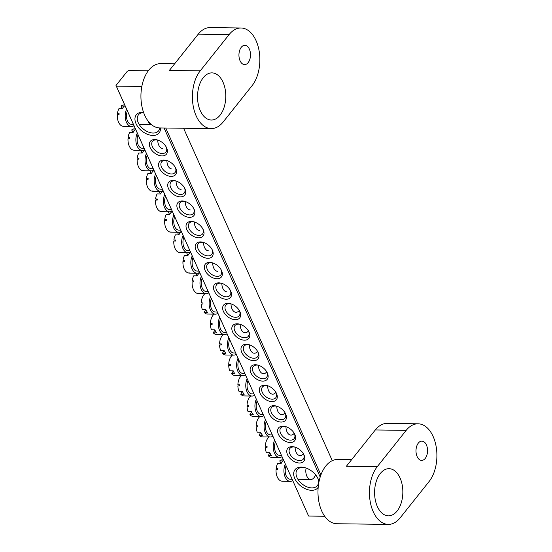 <?xml version="1.0" encoding="UTF-8"?>
<svg xmlns="http://www.w3.org/2000/svg" width="552" height="552" viewBox="0 0 552 552"><rect width="100%" height="100%" fill="white"/><g stroke="black" fill="none" stroke-linecap="round" stroke-linejoin="round"><path stroke-width="0.83" d="M380.321 473.492A23.577 14.124 90.7 0 0 375.25 499.698A23.577 14.124 90.7 0 0 388.415 515.83A23.577 14.124 90.7 0 0 397.109 511.021A23.577 14.124 90.7 0 0 402.18 484.815A23.577 14.124 90.7 0 0 389.015 468.682A23.577 14.124 90.7 0 0 380.321 473.492M418.34 443.077A9.646 5.775 90.7 0 0 416.263 453.799A9.646 5.775 90.7 0 0 421.645 460.396A9.646 5.775 90.7 0 0 425.206 458.429A9.646 5.775 90.7 0 0 427.282 447.713A9.646 5.775 90.7 0 0 421.894 441.11A9.646 5.775 90.7 0 0 418.34 443.077M388.304 524.4A32.147 19.265 90.7 0 0 400.166 517.845L429.083 481.53A32.147 19.265 -89.3 0 0 436.004 445.795A32.147 19.265 -89.3 0 0 418.05 423.798A32.147 19.265 -89.3 0 0 406.189 430.353L377.271 466.668A32.147 19.265 90.7 0 0 370.351 502.403A32.147 19.265 90.7 0 0 388.304 524.4L336.83 523.738A32.147 19.265 -89.3 0 1 318.883 501.74A32.147 19.265 -89.3 0 1 325.797 466.005A32.147 19.265 -89.3 0 1 337.658 459.45L351.672 459.63M377.271 466.668L346.387 466.267L375.312 429.96A32.147 19.265 90.7 0 1 387.166 423.405L418.05 423.798M318.187 487.312A14.573 9.232 38.5 0 1 311.638 490.307A14.573 9.232 38.5 0 1 294.782 478.556A14.573 9.232 38.5 0 1 301.261 467.109A14.573 9.232 38.5 0 1 304.621 467.585A14.573 9.232 38.5 0 1 317.704 478.004A14.573 9.232 38.5 0 1 319.015 481.62M305.159 467.73A12.862 8.149 -141.5 0 0 302.696 467.434A12.862 8.149 -141.5 0 0 297.217 469.655A12.862 8.149 -141.5 0 0 299.115 480.985A12.862 8.149 -141.5 0 0 311.852 487.906A12.862 8.149 -141.5 0 0 317.331 485.684A12.862 8.149 -141.5 0 0 317.434 477.508M160.453 127.947A14.573 9.232 38.5 0 1 152.904 135.454A14.573 9.232 38.5 0 1 136.047 123.703A14.573 9.232 38.5 0 1 142.526 112.249A14.573 9.232 38.5 0 1 143.527 112.304M143.63 112.573A12.862 8.149 -141.5 0 0 138.483 114.802A12.862 8.149 -141.5 0 0 140.38 126.125A12.862 8.149 -141.5 0 0 153.118 133.046A12.862 8.149 -141.5 0 0 158.596 130.824A12.862 8.149 -141.5 0 0 159.756 127.94A32.147 19.265 -89.3 0 1 141.829 105.943A32.147 19.265 -89.3 0 1 148.75 70.201A32.147 19.265 -89.3 0 1 160.604 63.652L174.625 63.832M154.732 139.546A10.288 6.52 38.5 0 1 157.106 139.884A10.288 6.52 38.5 0 1 166.338 147.239A10.288 6.52 38.5 0 1 162.06 155.926A10.288 6.52 38.5 0 1 150.165 147.625A10.288 6.52 38.5 0 1 154.732 139.546M157.651 140.035A8.57 5.43 -141.5 0 0 156.168 139.87A8.57 5.43 -141.5 0 0 152.518 141.353A8.57 5.43 -141.5 0 0 153.787 148.902A8.57 5.43 -141.5 0 0 162.274 153.518A8.57 5.43 -141.5 0 0 165.931 152.035A8.57 5.43 -141.5 0 0 166.062 146.735M163.889 160.018A10.288 6.52 38.5 0 1 166.262 160.356A10.288 6.52 38.5 0 1 175.495 167.711A10.288 6.52 38.5 0 1 171.217 176.398A10.288 6.52 38.5 0 1 159.321 168.098A10.288 6.52 38.5 0 1 163.889 160.018M166.814 160.508A8.57 5.43 -141.5 0 0 165.331 160.342A8.57 5.43 -141.5 0 0 161.674 161.826A8.57 5.43 -141.5 0 0 162.944 169.374A8.57 5.43 -141.5 0 0 171.43 173.99A8.57 5.43 -141.5 0 0 175.087 172.507A8.57 5.43 -141.5 0 0 175.225 167.208M173.052 180.49A10.288 6.52 38.5 0 1 175.419 180.828A10.288 6.52 38.5 0 1 184.658 188.184A10.288 6.52 38.5 0 1 180.373 196.871A10.288 6.52 38.5 0 1 168.477 188.577A10.288 6.52 38.5 0 1 173.052 180.49M175.971 180.98A8.57 5.43 -141.5 0 0 174.487 180.814A8.57 5.43 -141.5 0 0 170.837 182.298A8.57 5.43 -141.5 0 0 172.1 189.853A8.57 5.43 -141.5 0 0 180.594 194.463A8.57 5.43 -141.5 0 0 184.244 192.986A8.57 5.43 -141.5 0 0 184.382 187.68M182.208 200.962A10.288 6.52 38.5 0 1 184.582 201.301A10.288 6.52 38.5 0 1 193.814 208.656A10.288 6.52 38.5 0 1 189.536 217.343A10.288 6.52 38.5 0 1 177.634 209.049A10.288 6.52 38.5 0 1 182.208 200.962M185.127 201.452A8.57 5.43 -141.5 0 0 183.643 201.287A8.57 5.43 -141.5 0 0 179.993 202.77A8.57 5.43 -141.5 0 0 181.256 210.326A8.57 5.43 -141.5 0 0 189.75 214.942A8.57 5.43 -141.5 0 0 193.4 213.458A8.57 5.43 -141.5 0 0 193.538 208.152M191.365 221.435A10.288 6.52 38.5 0 1 193.738 221.773A10.288 6.52 38.5 0 1 202.97 229.128A10.288 6.52 38.5 0 1 198.692 237.815A10.288 6.52 38.5 0 1 186.79 229.522A10.288 6.52 38.5 0 1 191.365 221.435M194.283 221.925A8.57 5.43 -141.5 0 0 192.8 221.766A8.57 5.43 -141.5 0 0 189.15 223.243A8.57 5.43 -141.5 0 0 190.412 230.798A8.57 5.43 -141.5 0 0 198.906 235.414A8.57 5.43 -141.5 0 0 202.563 233.931A8.57 5.43 -141.5 0 0 202.694 228.625M200.521 241.907A10.288 6.52 38.5 0 1 202.894 242.245A10.288 6.52 38.5 0 1 212.127 249.601A10.288 6.52 38.5 0 1 207.849 258.288A10.288 6.52 38.5 0 1 195.953 249.994A10.288 6.52 38.5 0 1 200.521 241.907M203.44 242.397A8.57 5.43 -141.5 0 0 201.963 242.238A8.57 5.43 -141.5 0 0 198.306 243.722A8.57 5.43 -141.5 0 0 199.576 251.27A8.57 5.43 -141.5 0 0 208.063 255.886A8.57 5.43 -141.5 0 0 211.72 254.403A8.57 5.43 -141.5 0 0 211.858 249.104M209.684 262.379A10.288 6.52 38.5 0 1 212.051 262.717A10.288 6.52 38.5 0 1 221.29 270.073A10.288 6.52 38.5 0 1 217.005 278.76A10.288 6.52 38.5 0 1 205.109 270.466A10.288 6.52 38.5 0 1 209.684 262.379M212.603 262.876A8.57 5.43 -141.5 0 0 211.119 262.711A8.57 5.43 -141.5 0 0 207.462 264.194A8.57 5.43 -141.5 0 0 208.732 271.743A8.57 5.43 -141.5 0 0 217.226 276.359A8.57 5.43 -141.5 0 0 220.876 274.875A8.57 5.43 -141.5 0 0 221.014 269.576M218.84 282.852A10.288 6.52 38.5 0 1 221.214 283.19A10.288 6.52 38.5 0 1 230.446 290.545A10.288 6.52 38.5 0 1 226.168 299.232A10.288 6.52 38.5 0 1 214.266 290.938A10.288 6.52 38.5 0 1 218.84 282.852M221.759 283.348A8.57 5.43 -141.5 0 0 220.276 283.183A8.57 5.43 -141.5 0 0 216.625 284.666A8.57 5.43 -141.5 0 0 217.888 292.215A8.57 5.43 -141.5 0 0 226.382 296.831A8.57 5.43 -141.5 0 0 230.032 295.348A8.57 5.43 -141.5 0 0 230.17 290.048M292.105 446.63A10.288 6.52 38.5 0 1 294.471 446.968A10.288 6.52 38.5 0 1 303.71 454.324A10.288 6.52 38.5 0 1 299.425 463.011A10.288 6.52 38.5 0 1 287.53 454.717A10.288 6.52 38.5 0 1 292.105 446.63M295.023 447.127A8.57 5.43 -141.5 0 0 293.54 446.961A8.57 5.43 -141.5 0 0 289.883 448.445A8.57 5.43 -141.5 0 0 291.152 455.993A8.57 5.43 -141.5 0 0 299.646 460.609A8.57 5.43 -141.5 0 0 303.296 459.126A8.57 5.43 -141.5 0 0 303.434 453.827M282.941 426.158A10.288 6.52 38.5 0 1 285.315 426.496A10.288 6.52 38.5 0 1 294.547 433.851A10.288 6.52 38.5 0 1 290.269 442.538A10.288 6.52 38.5 0 1 278.374 434.245A10.288 6.52 38.5 0 1 282.941 426.158M285.86 426.655A8.57 5.43 -141.5 0 0 284.383 426.489A8.57 5.43 -141.5 0 0 280.726 427.972A8.57 5.43 -141.5 0 0 281.996 435.521A8.57 5.43 -141.5 0 0 290.483 440.137A8.57 5.43 -141.5 0 0 294.14 438.654A8.57 5.43 -141.5 0 0 294.271 433.354M273.785 405.685A10.288 6.52 38.5 0 1 276.159 406.024A10.288 6.52 38.5 0 1 285.391 413.379A10.288 6.52 38.5 0 1 281.113 422.066A10.288 6.52 38.5 0 1 269.21 413.772A10.288 6.52 38.5 0 1 273.785 405.685M276.704 406.182A8.57 5.43 -141.5 0 0 275.22 406.017A8.57 5.43 -141.5 0 0 271.57 407.5A8.57 5.43 -141.5 0 0 272.833 415.049A8.57 5.43 -141.5 0 0 281.327 419.665A8.57 5.43 -141.5 0 0 284.984 418.181A8.57 5.43 -141.5 0 0 285.115 412.882M264.629 385.213A10.288 6.52 38.5 0 1 267.002 385.551A10.288 6.52 38.5 0 1 276.235 392.907A10.288 6.52 38.5 0 1 271.957 401.594A10.288 6.52 38.5 0 1 260.054 393.3A10.288 6.52 38.5 0 1 264.629 385.213M267.547 385.71A8.57 5.43 -141.5 0 0 266.064 385.544A8.57 5.43 -141.5 0 0 262.414 387.028A8.57 5.43 -141.5 0 0 263.677 394.577A8.57 5.43 -141.5 0 0 272.17 399.193A8.57 5.43 -141.5 0 0 275.821 397.709A8.57 5.43 -141.5 0 0 275.959 392.41M255.472 364.741A10.288 6.52 38.5 0 1 257.839 365.079A10.288 6.52 38.5 0 1 267.078 372.434A10.288 6.52 38.5 0 1 262.793 381.121A10.288 6.52 38.5 0 1 250.898 372.828A10.288 6.52 38.5 0 1 255.472 364.741M258.391 365.238A8.57 5.43 -141.5 0 0 256.908 365.072A8.57 5.43 -141.5 0 0 253.258 366.556A8.57 5.43 -141.5 0 0 254.52 374.104A8.57 5.43 -141.5 0 0 263.014 378.72A8.57 5.43 -141.5 0 0 266.664 377.237A8.57 5.43 -141.5 0 0 266.802 371.938M246.309 344.269A10.288 6.52 38.5 0 1 248.683 344.607A10.288 6.52 38.5 0 1 257.915 351.962A10.288 6.52 38.5 0 1 253.637 360.649A10.288 6.52 38.5 0 1 241.742 352.355A10.288 6.52 38.5 0 1 246.309 344.269M249.228 344.765A8.57 5.43 -141.5 0 0 247.751 344.6A8.57 5.43 -141.5 0 0 244.094 346.083A8.57 5.43 -141.5 0 0 245.364 353.632A8.57 5.43 -141.5 0 0 253.851 358.248A8.57 5.43 -141.5 0 0 257.508 356.764A8.57 5.43 -141.5 0 0 257.646 351.465M237.153 323.796A10.288 6.52 38.5 0 1 239.527 324.134A10.288 6.52 38.5 0 1 248.759 331.49A10.288 6.52 38.5 0 1 244.481 340.177A10.288 6.52 38.5 0 1 232.585 331.883A10.288 6.52 38.5 0 1 237.153 323.796M240.072 324.293A8.57 5.43 -141.5 0 0 238.588 324.127A8.57 5.43 -141.5 0 0 234.938 325.611A8.57 5.43 -141.5 0 0 236.208 333.16A8.57 5.43 -141.5 0 0 244.695 337.776A8.57 5.43 -141.5 0 0 248.352 336.292A8.57 5.43 -141.5 0 0 248.483 330.993M227.997 303.324A10.288 6.52 38.5 0 1 230.37 303.662A10.288 6.52 38.5 0 1 239.602 311.017A10.288 6.52 38.5 0 1 235.325 319.705A10.288 6.52 38.5 0 1 223.422 311.411A10.288 6.52 38.5 0 1 227.997 303.324M230.915 303.821A8.57 5.43 -141.5 0 0 229.432 303.655A8.57 5.43 -141.5 0 0 225.782 305.139A8.57 5.43 -141.5 0 0 227.044 312.687A8.57 5.43 -141.5 0 0 235.538 317.303A8.57 5.43 -141.5 0 0 239.188 315.82A8.57 5.43 -141.5 0 0 239.327 310.521M148.274 70.815L128.733 70.566L127.36 71.201L115.996 85.47L116.341 86.133L141.836 86.457M116.341 86.133L308.313 515.395L115.996 85.47M308.658 516.051L324.686 516.258M320.195 477.025L164.068 127.995M165.738 128.016L320.912 474.92M332.276 460.658L183.581 128.243M203.267 77.687A23.577 14.124 90.7 0 0 198.196 103.893A23.577 14.124 90.7 0 0 211.361 120.025A23.577 14.124 90.7 0 0 220.062 115.216A23.577 14.124 90.7 0 0 225.126 89.01A23.577 14.124 90.7 0 0 211.968 72.878A23.577 14.124 90.7 0 0 203.267 77.687M241.286 47.272A9.646 5.775 90.7 0 0 239.209 57.994A9.646 5.775 90.7 0 0 244.598 64.598A9.646 5.775 90.7 0 0 248.152 62.631A9.646 5.775 90.7 0 0 250.228 51.909A9.646 5.775 90.7 0 0 244.846 45.312A9.646 5.775 90.7 0 0 241.286 47.272M241.003 27.993A32.147 19.265 -89.3 0 0 229.142 34.548L200.217 70.863L169.333 70.47L198.258 34.155A32.147 19.265 90.7 0 1 210.119 27.6L241.003 27.993A32.147 19.265 -89.3 0 1 258.95 49.99A32.147 19.265 -89.3 0 1 252.036 85.732L223.112 122.04A32.147 19.265 90.7 0 1 211.25 128.595L159.783 127.94M200.217 70.863A32.147 19.265 90.7 0 0 193.303 106.598A32.147 19.265 90.7 0 0 211.25 128.595M226.872 291.808A8.57 5.134 -89.3 0 1 222.849 288.427A8.57 5.134 -89.3 0 1 221.849 283.376M208.194 291.573L206.289 291.546A8.57 5.134 -89.3 0 1 202.267 288.165A8.57 5.134 -89.3 0 1 202.191 278.153M208.773 292.87A10.716 6.424 -89.3 0 1 206.262 293.692A10.716 6.424 -89.3 0 1 201.232 289.462A10.716 6.424 -89.3 0 1 201.39 276.373M206.262 293.692L198.368 293.588A10.716 6.424 -89.3 0 1 197.871 293.547L199.582 293.574A10.716 6.424 -89.3 0 1 198.948 293.429L197.237 293.402A10.716 6.424 -89.3 0 1 193.338 289.358A10.716 6.424 -89.3 0 1 192.117 281.962L193.828 281.982A10.716 6.424 -89.3 0 1 193.924 280.92L192.206 280.899A10.716 6.424 -89.3 0 1 193.731 275.814L197.161 275.855A10.716 6.424 90.7 0 1 199.231 273.261L195.801 273.219A10.716 6.424 -89.3 0 1 195.822 273.199M192.206 280.899L193.883 281.278M195.801 273.219L196.974 275.855M239.278 310.431A8.57 5.134 -89.3 0 1 236.035 312.28A8.57 5.134 -89.3 0 1 231.005 303.848M217.35 312.046L215.446 312.018A8.57 5.134 -89.3 0 1 210.974 307.429A8.57 5.134 -89.3 0 1 211.347 298.625M217.93 313.343A10.716 6.424 -89.3 0 1 215.418 314.164A10.716 6.424 -89.3 0 1 209.732 308.106A10.716 6.424 -89.3 0 1 210.553 296.845M215.418 314.164L209.242 314.081A10.716 6.424 -89.3 0 1 209.035 314.074L207.324 314.053A10.716 6.424 -89.3 0 1 204.102 312.349L207.538 312.391A10.716 6.424 90.7 0 1 205.723 309.396L202.294 309.348A10.716 6.424 -89.3 0 1 201.245 304L202.963 304.021A10.716 6.424 -89.3 0 1 202.963 302.951L201.252 302.924A10.716 6.424 -89.3 0 1 203.136 295.851A10.716 6.424 -89.3 0 1 204.978 293.671M204.102 312.349L205.579 309.865M202.963 303.966L201.245 304M315.502 474.713A8.57 5.134 -89.3 0 1 310.824 479.474A8.57 5.134 -89.3 0 1 306.802 476.093A8.57 5.134 -89.3 0 1 306.112 468.041M292.139 479.239L290.235 479.212A8.57 5.134 -89.3 0 1 286.212 475.831A8.57 5.134 -89.3 0 1 286.136 465.819M292.719 480.537A10.716 6.424 -89.3 0 1 290.207 481.358A10.716 6.424 -89.3 0 1 285.177 477.121A10.716 6.424 -89.3 0 1 285.343 464.039M290.207 481.358L282.313 481.254A10.716 6.424 -89.3 0 1 281.817 481.213L283.528 481.234A10.716 6.424 -89.3 0 1 282.893 481.096L281.182 481.068A10.716 6.424 -89.3 0 1 277.283 477.025A10.716 6.424 -89.3 0 1 276.062 469.628L277.773 469.648A10.716 6.424 -89.3 0 1 277.87 468.586L276.159 468.565A10.716 6.424 -89.3 0 1 277.677 463.48L281.113 463.521A10.716 6.424 90.7 0 1 283.176 460.927L279.747 460.885A10.716 6.424 -89.3 0 1 282.589 459.823L283.459 459.837M276.159 468.565L277.835 468.945M279.747 460.885L280.927 463.521M151.296 124.504A8.57 5.134 -89.3 0 1 148.06 121.233A8.57 5.134 -89.3 0 1 147.881 120.791M133.405 124.379L131.5 124.352A8.57 5.134 -89.3 0 1 127.477 120.971A8.57 5.134 -89.3 0 1 127.402 110.959M133.984 125.677A10.716 6.424 -89.3 0 1 131.473 126.498A10.716 6.424 -89.3 0 1 126.442 122.268A10.716 6.424 -89.3 0 1 126.608 109.179M131.473 126.498L123.579 126.394A10.716 6.424 -89.3 0 1 123.082 126.36L124.793 126.38A10.716 6.424 -89.3 0 1 124.159 126.235L122.447 126.215A10.716 6.424 -89.3 0 1 118.549 122.165A10.716 6.424 -89.3 0 1 117.328 114.768L119.039 114.788A10.716 6.424 -89.3 0 1 119.135 113.726L117.417 113.705A10.716 6.424 -89.3 0 1 118.942 108.62L122.371 108.661A10.716 6.424 90.7 0 1 124.441 106.074L121.012 106.025A10.716 6.424 -89.3 0 1 123.855 104.97L124.724 104.977M117.417 113.705L119.094 114.085M121.012 106.025L122.185 108.661M217.716 271.336A8.57 5.134 -89.3 0 1 213.693 267.955A8.57 5.134 -89.3 0 1 212.692 262.904M199.037 271.101L197.126 271.073A8.57 5.134 -89.3 0 1 193.103 267.692A8.57 5.134 -89.3 0 1 193.034 257.68M199.617 272.398A10.716 6.424 -89.3 0 1 197.098 273.219A10.716 6.424 -89.3 0 1 192.075 268.99A10.716 6.424 -89.3 0 1 192.234 255.9M197.098 273.219L189.212 273.116A10.716 6.424 -89.3 0 1 188.708 273.074L190.426 273.102A10.716 6.424 -89.3 0 1 189.791 272.957L188.073 272.929A10.716 6.424 -89.3 0 1 184.182 268.886A10.716 6.424 -89.3 0 1 182.953 261.489L184.672 261.51A10.716 6.424 -89.3 0 1 184.768 260.447L183.05 260.427A10.716 6.424 -89.3 0 1 184.575 255.341L188.004 255.383A10.716 6.424 90.7 0 1 190.074 252.788L186.638 252.747A10.716 6.424 -89.3 0 1 186.666 252.726M183.05 260.427L184.727 260.806M186.638 252.747L187.818 255.383M248.434 330.903A8.57 5.134 -89.3 0 1 245.191 332.752A8.57 5.134 -89.3 0 1 240.161 324.321M226.506 332.518L224.602 332.49A8.57 5.134 -89.3 0 1 220.131 327.902A8.57 5.134 -89.3 0 1 220.503 319.097M227.093 333.815A10.716 6.424 -89.3 0 1 224.574 334.636A10.716 6.424 -89.3 0 1 218.889 328.578A10.716 6.424 -89.3 0 1 219.71 317.317M224.574 334.636L218.399 334.553A10.716 6.424 -89.3 0 1 218.199 334.546L216.481 334.526A10.716 6.424 -89.3 0 1 213.265 332.822L216.695 332.863A10.716 6.424 90.7 0 1 214.887 329.868L211.45 329.82A10.716 6.424 -89.3 0 1 210.409 324.472L212.12 324.493A10.716 6.424 -89.3 0 1 212.12 323.424L210.409 323.396A10.716 6.424 -89.3 0 1 212.292 316.324A10.716 6.424 -89.3 0 1 214.135 314.143M213.265 332.822L214.735 330.337M212.12 324.438L210.409 324.472M208.559 250.863A8.57 5.134 -89.3 0 1 204.537 247.482A8.57 5.134 -89.3 0 1 203.529 242.431M189.874 250.629L187.97 250.601A8.57 5.134 -89.3 0 1 183.947 247.22A8.57 5.134 -89.3 0 1 183.871 237.208M190.461 251.926A10.716 6.424 -89.3 0 1 187.942 252.747A10.716 6.424 -89.3 0 1 182.919 248.517A10.716 6.424 -89.3 0 1 183.078 235.428M187.942 252.747L180.049 252.643A10.716 6.424 -89.3 0 1 179.552 252.602L181.27 252.63A10.716 6.424 -89.3 0 1 180.635 252.485L178.917 252.457A10.716 6.424 -89.3 0 1 175.025 248.414A10.716 6.424 -89.3 0 1 173.797 241.017L175.515 241.038A10.716 6.424 -89.3 0 1 175.612 239.975L173.894 239.954A10.716 6.424 -89.3 0 1 175.419 234.869L178.848 234.91A10.716 6.424 90.7 0 1 180.911 232.316L177.482 232.275A10.716 6.424 -89.3 0 1 177.502 232.254M173.894 239.954L175.57 240.334M177.482 232.275L178.662 234.91M257.591 351.376A8.57 5.134 -89.3 0 1 254.348 353.225A8.57 5.134 -89.3 0 1 249.318 344.793M235.669 352.99L233.758 352.963A8.57 5.134 -89.3 0 1 229.287 348.374A8.57 5.134 -89.3 0 1 229.66 339.57M236.249 354.287A10.716 6.424 -89.3 0 1 233.731 355.108A10.716 6.424 -89.3 0 1 228.045 349.05A10.716 6.424 -89.3 0 1 228.866 337.789M233.731 355.108L227.555 355.026A10.716 6.424 -89.3 0 1 227.355 355.019L225.637 354.998A10.716 6.424 -89.3 0 1 222.422 353.294L225.851 353.335A10.716 6.424 90.7 0 1 224.043 350.341L220.607 350.299A10.716 6.424 -89.3 0 1 219.565 344.945L221.276 344.965A10.716 6.424 -89.3 0 1 221.283 343.896L219.565 343.868A10.716 6.424 -89.3 0 1 221.449 336.796A10.716 6.424 -89.3 0 1 223.298 334.615M222.422 353.294L223.898 350.817M221.276 344.91L219.565 344.945M199.403 230.391A8.57 5.134 -89.3 0 1 195.38 227.01A8.57 5.134 -89.3 0 1 194.373 221.959M180.718 230.156L178.813 230.129A8.57 5.134 -89.3 0 1 174.791 226.748A8.57 5.134 -89.3 0 1 174.715 216.736M181.304 231.454A10.716 6.424 -89.3 0 1 178.786 232.275A10.716 6.424 -89.3 0 1 173.756 228.045A10.716 6.424 -89.3 0 1 173.921 214.956M178.786 232.275L170.892 232.171A10.716 6.424 -89.3 0 1 170.395 232.13L172.114 232.157A10.716 6.424 -89.3 0 1 171.479 232.012L169.761 231.985A10.716 6.424 -89.3 0 1 165.869 227.941A10.716 6.424 -89.3 0 1 164.641 220.545L166.359 220.565A10.716 6.424 -89.3 0 1 166.449 219.503L164.737 219.482A10.716 6.424 -89.3 0 1 166.262 214.397L169.692 214.438A10.716 6.424 90.7 0 1 171.755 211.844L168.325 211.802A10.716 6.424 -89.3 0 1 168.346 211.782M164.737 219.482L166.414 219.862M168.325 211.802L169.505 214.438M266.747 371.848A8.57 5.134 -89.3 0 1 263.504 373.704A8.57 5.134 -89.3 0 1 258.481 365.265M244.826 373.462L242.914 373.435A8.57 5.134 -89.3 0 1 238.443 368.846A8.57 5.134 -89.3 0 1 238.823 360.042M245.405 374.76A10.716 6.424 -89.3 0 1 242.887 375.581A10.716 6.424 -89.3 0 1 237.208 369.523A10.716 6.424 -89.3 0 1 238.022 358.262M242.887 375.581L236.711 375.498A10.716 6.424 -89.3 0 1 236.511 375.491L234.793 375.47A10.716 6.424 -89.3 0 1 231.578 373.766L235.007 373.807A10.716 6.424 90.7 0 1 233.199 370.813L229.77 370.772A10.716 6.424 -89.3 0 1 228.721 365.417L230.439 365.438A10.716 6.424 -89.3 0 1 230.439 364.368L228.721 364.341A10.716 6.424 -89.3 0 1 230.605 357.268A10.716 6.424 -89.3 0 1 232.454 355.088M231.578 373.766L233.054 371.289M230.432 365.383L228.721 365.417M190.24 209.919A8.57 5.134 -89.3 0 1 186.224 206.538A8.57 5.134 -89.3 0 1 185.217 201.48M171.562 209.684L169.657 209.656A8.57 5.134 -89.3 0 1 165.635 206.275A8.57 5.134 -89.3 0 1 165.559 196.264M172.141 210.981A10.716 6.424 -89.3 0 1 169.63 211.802A10.716 6.424 -89.3 0 1 164.6 207.566A10.716 6.424 -89.3 0 1 164.765 194.483M169.63 211.802L161.736 211.699A10.716 6.424 -89.3 0 1 161.239 211.657L162.95 211.678A10.716 6.424 -89.3 0 1 162.316 211.54L160.604 211.513A10.716 6.424 -89.3 0 1 156.706 207.469A10.716 6.424 -89.3 0 1 155.485 200.072L157.196 200.093A10.716 6.424 -89.3 0 1 157.292 199.03L155.581 199.01A10.716 6.424 -89.3 0 1 157.099 193.924L160.535 193.966A10.716 6.424 90.7 0 1 162.599 191.371L159.169 191.33A10.716 6.424 -89.3 0 1 159.19 191.309M155.581 199.01L157.251 199.389M159.169 191.33L160.349 193.966M275.91 392.32A8.57 5.134 -89.3 0 1 272.66 394.176A8.57 5.134 -89.3 0 1 267.637 385.738M253.982 393.935L252.078 393.907A8.57 5.134 -89.3 0 1 247.6 389.319A8.57 5.134 -89.3 0 1 247.979 380.514M254.562 395.232A10.716 6.424 -89.3 0 1 252.05 396.053A10.716 6.424 -89.3 0 1 246.364 389.995A10.716 6.424 -89.3 0 1 247.186 378.734M252.05 396.053L245.875 395.97A10.716 6.424 -89.3 0 1 245.668 395.963L243.956 395.943A10.716 6.424 -89.3 0 1 240.734 394.238L244.17 394.28A10.716 6.424 90.7 0 1 242.356 391.285L238.926 391.244A10.716 6.424 -89.3 0 1 237.877 385.889L239.596 385.91A10.716 6.424 -89.3 0 1 239.596 384.841L237.877 384.813A10.716 6.424 -89.3 0 1 239.768 377.74A10.716 6.424 -89.3 0 1 241.61 375.567M240.734 394.238L242.211 391.761M239.596 385.855L237.877 385.889M181.084 189.446A8.57 5.134 -89.3 0 1 177.061 186.065A8.57 5.134 -89.3 0 1 176.06 181.008M162.405 189.212L160.494 189.184A8.57 5.134 -89.3 0 1 156.478 185.796A8.57 5.134 -89.3 0 1 156.402 175.791M162.985 190.509A10.716 6.424 -89.3 0 1 160.466 191.33A10.716 6.424 -89.3 0 1 155.443 187.093A10.716 6.424 -89.3 0 1 155.602 174.011M160.466 191.33L152.58 191.227A10.716 6.424 -89.3 0 1 152.083 191.185L153.794 191.206A10.716 6.424 -89.3 0 1 153.159 191.061L151.448 191.04A10.716 6.424 -89.3 0 1 147.55 186.997A10.716 6.424 -89.3 0 1 146.328 179.6L148.04 179.621A10.716 6.424 -89.3 0 1 148.136 178.558L146.418 178.537A10.716 6.424 -89.3 0 1 147.943 173.452L151.372 173.494A10.716 6.424 90.7 0 1 153.442 170.899L150.006 170.858A10.716 6.424 -89.3 0 1 150.034 170.837M146.418 178.537L148.095 178.917M150.006 170.858L151.186 173.494M285.067 412.792A8.57 5.134 -89.3 0 1 281.824 414.649A8.57 5.134 -89.3 0 1 276.793 406.21M263.138 414.407L261.234 414.379A8.57 5.134 -89.3 0 1 256.763 409.791A8.57 5.134 -89.3 0 1 257.135 400.987M263.725 415.711A10.716 6.424 -89.3 0 1 261.206 416.525A10.716 6.424 -89.3 0 1 255.521 410.467A10.716 6.424 -89.3 0 1 256.342 399.206M261.206 416.525L255.031 416.443A10.716 6.424 -89.3 0 1 254.824 416.436L253.113 416.415A10.716 6.424 -89.3 0 1 249.897 414.711L253.327 414.752A10.716 6.424 90.7 0 1 251.512 411.757L248.083 411.716A10.716 6.424 -89.3 0 1 247.034 406.362L248.752 406.382A10.716 6.424 -89.3 0 1 248.752 405.313L247.041 405.292A10.716 6.424 -89.3 0 1 248.924 398.213A10.716 6.424 -89.3 0 1 250.767 396.039M249.897 414.711L251.367 412.234M248.752 406.327L247.034 406.362M171.927 168.974A8.57 5.134 -89.3 0 1 167.905 165.593A8.57 5.134 -89.3 0 1 166.897 160.535M153.249 168.733L151.338 168.712A8.57 5.134 -89.3 0 1 147.315 165.324A8.57 5.134 -89.3 0 1 147.246 155.319M153.829 170.037A10.716 6.424 -89.3 0 1 151.31 170.851A10.716 6.424 -89.3 0 1 146.287 166.621A10.716 6.424 -89.3 0 1 146.446 153.539M151.31 170.851L143.416 170.754A10.716 6.424 -89.3 0 1 142.92 170.713L144.638 170.734A10.716 6.424 -89.3 0 1 144.003 170.589L142.285 170.568A10.716 6.424 -89.3 0 1 138.393 166.525A10.716 6.424 -89.3 0 1 137.165 159.128L138.883 159.148A10.716 6.424 -89.3 0 1 138.98 158.086L137.262 158.065A10.716 6.424 -89.3 0 1 138.787 152.98L142.216 153.021A10.716 6.424 90.7 0 1 144.286 150.427L140.85 150.385A10.716 6.424 -89.3 0 1 140.877 150.365M137.262 158.065L138.938 158.445M140.85 150.385L142.03 153.021M294.223 433.265A8.57 5.134 -89.3 0 1 290.98 435.121A8.57 5.134 -89.3 0 1 285.95 426.682M272.295 434.879L270.39 434.852A8.57 5.134 -89.3 0 1 265.919 430.263A8.57 5.134 -89.3 0 1 266.292 421.459M272.881 436.183A10.716 6.424 -89.3 0 1 270.363 436.998A10.716 6.424 -89.3 0 1 264.677 430.939A10.716 6.424 -89.3 0 1 265.498 419.679M270.363 436.998L264.187 436.922A10.716 6.424 -89.3 0 1 263.987 436.908L262.269 436.887A10.716 6.424 -89.3 0 1 259.054 435.183L262.483 435.231A10.716 6.424 90.7 0 1 260.675 432.23L257.239 432.188A10.716 6.424 -89.3 0 1 256.197 426.834L257.908 426.855A10.716 6.424 -89.3 0 1 257.915 425.785L256.197 425.764A10.716 6.424 -89.3 0 1 258.081 418.685A10.716 6.424 -89.3 0 1 259.923 416.512M259.054 435.183L260.53 432.706M257.908 426.799L256.197 426.834M162.771 148.502A8.57 5.134 -89.3 0 1 158.748 145.121A8.57 5.134 -89.3 0 1 157.741 140.063M144.086 148.26L142.181 148.24A8.57 5.134 -89.3 0 1 138.159 144.852A8.57 5.134 -89.3 0 1 138.083 134.84M144.672 149.564A10.716 6.424 -89.3 0 1 142.154 150.379A10.716 6.424 -89.3 0 1 137.124 146.149A10.716 6.424 -89.3 0 1 137.289 133.066M142.154 150.379L134.26 150.282A10.716 6.424 -89.3 0 1 133.763 150.241L135.481 150.261A10.716 6.424 -89.3 0 1 134.847 150.116L133.129 150.096A10.716 6.424 -89.3 0 1 129.237 146.052A10.716 6.424 -89.3 0 1 128.009 138.649L129.727 138.676A10.716 6.424 -89.3 0 1 129.823 137.614L128.105 137.593A10.716 6.424 -89.3 0 1 129.63 132.508L133.06 132.549A10.716 6.424 90.7 0 1 135.123 129.955L131.693 129.913A10.716 6.424 -89.3 0 1 134.536 128.851L135.412 128.864M128.105 137.593L129.782 137.972M131.693 129.913L132.873 132.549M303.379 453.737A8.57 5.134 -89.3 0 1 300.136 455.593A8.57 5.134 -89.3 0 1 295.106 447.154M281.458 455.352L279.547 455.324A8.57 5.134 -89.3 0 1 275.075 450.736A8.57 5.134 -89.3 0 1 275.455 441.931M282.037 456.656A10.716 6.424 -89.3 0 1 279.519 457.47A10.716 6.424 -89.3 0 1 273.84 451.412A10.716 6.424 -89.3 0 1 274.654 440.151M279.519 457.47L273.343 457.394A10.716 6.424 -89.3 0 1 273.143 457.38L271.425 457.36A10.716 6.424 -89.3 0 1 268.21 455.655L271.639 455.704A10.716 6.424 90.7 0 1 269.831 452.702L266.402 452.661A10.716 6.424 -89.3 0 1 265.353 447.306L267.065 447.327A10.716 6.424 -89.3 0 1 267.071 446.257L265.353 446.237A10.716 6.424 -89.3 0 1 267.237 439.157A10.716 6.424 -89.3 0 1 269.086 436.984M268.21 455.655L269.686 453.178M267.065 447.272L265.353 447.306M406.189 430.353L375.312 429.96M229.142 34.548L198.258 34.155M310.824 479.474L297.928 479.308M151.42 124.607L139.194 124.455"/></g></svg>
